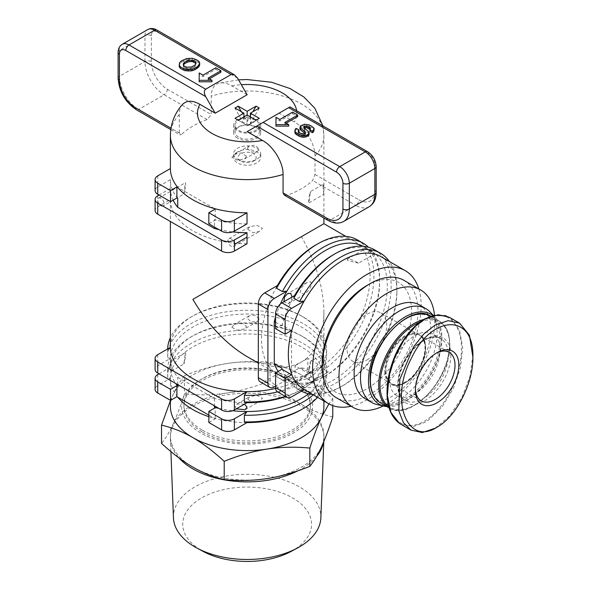 <?xml version="1.0" encoding="UTF-8"?>
<svg xmlns="http://www.w3.org/2000/svg" width="591" height="591" viewBox="0 0 591 591"><rect width="100%" height="100%" fill="white"/><g stroke="black" fill="none" stroke-linecap="round" stroke-linejoin="round"><path stroke-width="0.44" stroke-dasharray="2.96 2.22" d="M247.149 356.661C268.203 368.422 286.303 370.217 301.432 362.039C316.074 353.026 323.572 336.456 323.912 312.344C323.572 287.832 316.074 262.611 301.432 236.688L323.912 223.701M357.452 239.939A79.475 45.884 -60 0 1 370.771 299.511A79.475 45.884 -60 0 1 324.097 369.545L322.56 366.863L315.801 370.335A76.764 44.318 -60 0 1 277.415 374.133A76.764 44.318 -60 0 1 277.349 374.096A76.764 44.318 -60 0 1 277.349 285.608M275.605 388.45A76.764 44.318 0 0 0 301.432 378.632A76.764 44.318 0 0 0 323.912 347.294A76.764 44.318 0 0 0 301.432 315.956L301.432 315.956A76.764 44.318 0 0 0 192.873 315.956A76.764 44.318 0 0 0 170.385 347.294M247.149 131.608L279.078 113.176L294.399 122.019C304.926 127.597 315.239 143.672 314.996 156.031L314.996 174.463L312.676 180.499A76.764 44.318 180 0 1 287.137 195.252L284.278 195.126M247.016 223.856A76.764 44.318 180 0 1 214.407 219.623L214.407 226.996M218.914 229.596A76.764 44.318 0 0 0 232.706 231.916M247.016 243.765A76.764 44.318 180 0 1 192.873 230.785A76.764 44.318 180 0 1 170.385 199.522L157.745 206.82A9.028 5.216 0 0 0 155.101 210.507M322.974 185.899C323.543 193.028 323.853 195.303 323.912 192.732C323.853 185.493 323.543 183.217 322.974 185.899L323.211 184.237L310.312 191.683L309.041 202.846L308.487 201.642C309.219 196.079 310.689 188.618 310.364 193.183M309.041 202.846L323.89 194.276L323.912 192.732M279.078 113.176L289.982 106.882M299.969 129.052L300.391 127.397L302.112 126.408L306.899 125.743L311.982 127.863L313.577 129.111L314.227 130.5M309.802 131.239L310.423 130.774L310.076 129.562M304.21 127.996L303.848 129.06L309.115 133.884M294.843 132.251L295.389 130.471L296.202 129.857L298.957 131.446M298.477 131.808L298.256 133.019L300.575 134.807L304.247 135.302L305.517 134.519L305.022 133.418L305.03 134.888M286.177 123.172L284.899 123.911L288.733 126.119M275.96 126.119L275.96 118.747L279.794 120.963L292.567 113.59L297.672 116.538M313.577 129.111L313.577 127.641M311.982 127.863L311.982 126.393M310.423 130.774L310.423 129.303M310.46 130.086L310.46 128.616M303.73 128.358L303.73 126.88M303.848 129.06L303.848 127.582M304.734 130.086L304.734 128.609M308.509 133.041L308.509 131.564M294.887 131.483L294.887 130.005M295.389 130.471L295.389 128.993M296.202 129.857L296.202 128.38M298.145 132.332L298.145 130.862M298.256 133.019L298.256 131.542M299.009 133.906L299.009 132.428M300.575 134.807L300.575 133.337M301.735 135.213L301.735 133.743M302.747 135.413L302.747 133.935M303.693 135.428L303.693 133.95M304.247 135.302L304.247 133.832M305.517 134.519L305.517 133.041M305.384 133.699L305.384 133.145M300.029 127.892L300.029 126.415M300.391 127.397L300.391 125.927M302.112 126.408L302.112 124.93M303.109 126.046L303.109 124.568M304.638 125.713L304.638 124.236M306.899 125.743L306.899 124.273M308.074 125.972L308.074 124.494M309.677 126.533L309.677 125.056M284.899 123.911L284.899 122.433M275.96 118.747L275.96 117.277M279.794 120.963L279.794 119.485M292.567 113.59L292.567 112.113M247.149 94.737L231.827 85.894C227.143 83.161 222.866 82.26 219.002 83.176C214.023 84.668 211.43 88.982 211.238 96.126L211.238 114.558L207.168 119.589L164.135 94.745L138.589 109.49L181.622 134.334A76.764 44.318 180 0 1 207.168 119.589M182.471 104.474C180.395 106.882 179.339 110.244 179.309 114.558L179.309 132.997L179.967 134.903L181.622 134.334M179.162 66.318L179.634 64.16L181.319 62.41L185.411 60.378L188.618 59.691L194.565 60.4L198.428 62.476L199.692 64.419M209.399 78.839L208.121 79.578L211.955 81.794M199.182 81.794L199.182 74.422L203.009 76.631L215.781 69.258L220.894 72.205M199.403 63.614L199.403 62.136M198.428 62.476L198.428 60.999M179.206 65.269L179.206 63.798M179.634 64.16L179.634 62.69M180.078 63.525L180.078 62.048M181.319 62.41L181.319 60.932M183.454 61.176L183.454 59.706M185.411 60.378L185.411 58.901M186.83 59.987L186.83 58.516M188.618 59.691L188.618 58.213M189.696 59.617L189.696 58.14M192.311 59.78L192.311 58.302M194.565 60.4L194.565 58.923M195.71 60.91L195.71 59.432M195.968 63.998L195.968 62.52M195.909 65.409L194.638 66.798L194.638 65.32M194.638 66.798L192.696 67.913L192.696 66.443M192.696 67.913L191.366 68.482L191.366 67.012M191.366 68.482L190.132 68.792L190.132 67.315M190.132 68.792L187.879 68.896L187.879 67.426M187.879 68.896L186.63 68.674L186.63 67.204M186.63 68.674L185.707 68.334L185.707 66.864M185.707 68.334L183.949 67.322L183.949 65.852M183.949 67.322L183.262 66.273L183.262 64.803M183.262 66.273L183.432 65.062M208.121 79.578L208.121 78.108M199.182 74.422L199.182 72.944M203.009 76.631L203.009 75.153M215.781 69.258L215.781 67.78M315.801 244.977A76.764 44.318 -60 0 1 354.179 241.18A76.764 44.318 -60 0 1 365.947 302.688A76.764 44.318 -60 0 1 315.801 370.335L309.787 374.236L311.324 376.918L315.52 379.341L296.593 390.267L296.593 385.421L295.042 382.746L295.042 365.726L309.787 374.236M322.56 366.863L307.815 358.353L307.815 375.374L309.366 378.048L309.366 382.894L328.293 371.968L324.097 369.545M295.042 365.726L307.815 358.353M295.042 382.746L307.815 375.374M309.366 382.894L296.593 390.267M277.593 391.885A79.475 45.884 0 0 0 296.593 385.421M167.681 348.926A79.475 45.884 0 0 0 167.681 349.503A79.475 45.884 0 0 0 167.726 351.113L167.726 357.754A79.475 45.884 180 0 1 167.681 356.137A79.475 45.884 180 0 1 247.149 310.26A79.475 45.884 180 0 1 326.624 356.137A79.475 45.884 180 0 1 303.346 388.582A79.475 45.884 180 0 1 285.364 396.369M309.366 378.048A79.475 45.884 0 0 0 326.624 349.503A79.475 45.884 0 0 0 303.346 317.057A79.475 45.884 0 0 0 190.952 317.057A79.475 45.884 0 0 0 170.385 337.624M315.52 379.341L328.293 371.968M311.324 376.918A79.475 45.884 -60 0 1 277.977 377.59A79.475 45.884 -60 0 1 276.603 376.74L282.35 380.057A79.475 45.884 120 0 0 283.724 380.907A79.475 45.884 120 0 0 323.462 376.969A79.475 45.884 120 0 0 379.658 279.639A79.475 45.884 120 0 0 368.525 247.297M247.016 402.67A76.764 44.318 180 0 1 214.407 398.437L177.721 377.257A76.764 44.318 180 0 1 170.385 358.427L157.745 365.726A9.028 5.216 0 0 0 155.101 369.412M170.385 347.368L167.726 351.113M167.726 357.754L170.385 358.427A76.764 44.318 180 0 1 170.385 358.353A76.764 44.318 180 0 1 247.149 314.035A76.764 44.318 180 0 1 323.912 358.353A76.764 44.318 180 0 1 301.432 389.691A76.764 44.318 180 0 1 285.822 396.635M247.799 229.308L249.712 226.671L256.996 225.37L262.441 228.222L260.018 231.155L252.918 232.736L247.799 229.308M234.376 244.43A4.514 2.608 -120 0 0 232.411 239.88A4.514 2.608 -120 0 0 228.931 238.675A4.514 2.608 -120 0 0 227.993 240.736A4.514 2.608 -120 0 0 229.965 245.287A4.514 2.608 -120 0 0 233.445 246.491A4.514 2.608 -120 0 0 234.376 244.43M170.385 199.522L170.385 188.463A76.764 44.318 0 0 0 173.141 200.15M170.385 188.463L159.023 195.023M276.603 376.74L277.349 374.096L264.709 381.394L274.29 386.928M282.35 380.057L286.93 379.629L275.569 386.189M260.195 381.838A9.028 5.216 120 0 0 264.709 381.394M278.184 371.399A76.764 44.318 120 0 0 286.93 379.629A76.764 44.318 120 0 0 286.997 379.666A76.764 44.318 120 0 0 325.375 375.861A76.764 44.318 120 0 0 379.658 281.848A76.764 44.318 120 0 0 363.76 246.706A76.764 44.318 120 0 0 363.014 246.299M280.459 303.929A76.764 44.318 120 0 0 275.569 317.035M208.837 223.782L215.22 220.096L215.22 209.029M214.407 208.564L177.721 187.384M215.22 220.096L214.407 219.623M177.721 198.443A76.764 44.318 180 0 1 170.385 179.612L157.745 186.911A9.028 5.216 0 0 0 155.101 190.597M170.385 179.612L170.385 221.492M177.721 384.63L177.721 377.257M214.407 398.437L214.407 405.81M218.914 408.411A76.764 44.318 0 0 0 232.706 410.73M308.532 393.813A76.764 44.318 0 0 0 323.912 367.203A76.764 44.318 0 0 0 301.432 335.865A76.764 44.318 0 0 0 192.873 335.865A76.764 44.318 0 0 0 170.385 367.203A76.764 44.318 0 0 0 170.385 367.277A76.764 44.318 0 0 0 175.771 383.507M236.297 408.861L235.181 406.556L236.814 404.081L244.504 404.118M323.912 362.697C323.853 355.457 323.543 353.182 322.974 355.871C323.543 362.992 323.853 365.268 323.912 362.697L323.89 364.241L309.041 372.81L308.487 371.606C309.654 363.65 310.282 360.835 310.364 363.147L309.041 372.81M310.364 363.147L310.312 361.648L323.211 354.201L322.974 355.871M259.117 319L255.179 315.188L249.129 315.867L247.282 318.46L251.419 321.999L257.484 321.467L259.117 319M170.385 362.852L170.415 361.308L185.256 352.738L183.986 363.901L171.087 371.347L171.324 369.685C170.755 372.367 170.444 370.092 170.385 362.852C170.444 360.281 170.755 362.556 171.324 369.685M183.934 362.401C183.609 366.974 185.079 359.505 185.81 353.95L185.256 352.738M231.857 327.362L237.301 330.214L244.585 328.914L246.506 326.284L241.394 322.849L234.287 324.437L231.857 327.362M247.799 399.272L249.712 396.635L256.937 395.335L262.441 398.194L260.018 401.119L252.918 402.7L247.799 399.272M159.023 373.837L170.385 367.277L167.726 371.022L167.726 377.664L170.385 378.336L157.745 385.635A9.028 5.216 0 0 0 155.101 389.321M313.289 394.847A79.475 45.884 0 0 0 326.624 369.412A79.475 45.884 0 0 0 303.346 336.966A79.475 45.884 0 0 0 190.952 336.966A79.475 45.884 0 0 0 167.681 369.412A79.475 45.884 0 0 0 167.726 371.022M208.837 422.506L215.22 418.82L214.407 418.347A76.764 44.318 180 0 1 208.837 416.662M247.016 422.58A76.764 44.318 180 0 1 214.407 418.347L208.837 415.126M323.912 406.283A76.764 44.318 0 0 0 301.432 374.945A76.764 44.318 0 0 0 227.284 363.472C240.714 361.382 254.987 361.042 270.094 362.446L270.094 380.744C254.928 386.846 240.655 390.917 227.284 392.971A76.764 44.318 180 0 1 301.432 404.436A76.764 44.318 180 0 1 323.912 435.774A76.764 44.318 180 0 1 321.297 447.247A76.764 44.318 180 0 1 301.432 467.112A76.764 44.318 180 0 1 267.021 478.584A76.764 44.318 180 0 1 192.873 467.112A76.764 44.318 180 0 1 170.385 435.774A76.764 44.318 180 0 1 173 424.308C169.418 432.051 165.598 438.419 161.535 443.42M177.721 397.167A76.764 44.318 180 0 1 170.385 378.336A76.764 44.318 180 0 1 170.385 378.262A76.764 44.318 180 0 1 217.776 337.313A76.764 44.318 180 0 1 301.432 346.924A76.764 44.318 180 0 1 323.912 378.262A76.764 44.318 180 0 1 301.432 409.6M323.454 442.378A76.764 44.318 0 0 0 323.898 438.537A76.764 44.318 0 0 0 323.912 437.554A76.764 44.318 0 0 0 301.432 406.216A76.764 44.318 0 0 0 192.873 406.216A76.764 44.318 0 0 0 170.385 437.554A76.764 44.318 0 0 0 170.407 438.537A76.764 44.318 0 0 0 178.97 457.922M297.99 470.761A76.764 44.318 0 0 0 301.432 468.892A76.764 44.318 0 0 0 316.473 456.592M173 424.308A76.764 44.318 180 0 1 192.873 404.436A76.764 44.318 180 0 1 227.284 392.971C213.905 395.054 199.64 395.401 184.473 393.99C180.41 406.497 176.583 416.603 173 424.308M173.444 517.834A73.727 42.567 180 0 1 218.182 477.75A73.727 42.567 180 0 1 299.282 486.792A73.727 42.567 180 0 1 320.861 517.834M291.208 551.388A64.412 37.189 0 0 0 292.7 497.962A64.412 37.189 0 0 0 201.605 497.962A64.412 37.189 0 0 0 201.605 550.561A64.412 37.189 0 0 0 203.097 551.388M332.77 416.936C321.667 414.276 311.221 410.11 301.432 404.436C291.636 398.807 281.19 390.91 270.094 380.744M170.385 400.757L173 394.81C176.606 387.046 180.425 380.67 184.473 375.691L184.473 393.99M184.473 375.691C199.581 369.611 213.846 365.541 227.284 363.472A76.764 44.318 0 0 0 173 394.81A76.764 44.318 0 0 0 170.385 406.283M270.094 362.446C281.153 365.09 291.599 369.257 301.432 374.945C311.265 380.611 321.711 388.509 332.77 398.637L328.936 403.875M332.77 398.637L332.77 405.596M167.726 377.664A79.475 45.884 180 0 1 167.681 376.046A79.475 45.884 180 0 1 247.149 330.17A79.475 45.884 180 0 1 326.624 376.046A79.475 45.884 180 0 1 317.566 397.315M215.22 418.82L215.22 407.753M247.282 148.496L251.419 152.035L257.484 151.503L259.117 149.035L255.179 145.223L249.129 145.903L247.282 148.496M246.506 156.312L241.387 152.884L234.287 154.473L231.857 157.398L237.301 160.25L244.585 158.949L246.506 156.312M291.533 373.815L291.533 331.455M291.533 330.517L281.951 324.984L275.569 328.67M275.569 322.243L281.951 325.929L281.951 324.984M304.239 389.617A76.764 44.318 120 0 0 342.617 385.82A76.764 44.318 120 0 0 396.901 291.806A76.764 44.318 120 0 0 381.003 256.664M418.812 288.925A76.764 44.318 -60 0 1 421.161 305.813A76.764 44.318 -60 0 1 351.084 406.239M366.885 285.534A63.215 36.502 -60 0 1 411.587 311.346A63.215 36.502 -60 0 1 366.885 388.767A63.215 36.502 -60 0 1 322.184 362.963M403.941 280.333A67.729 39.102 -60 0 1 417.97 311.346A67.729 39.102 -60 0 1 388.405 379.503A67.729 39.102 -60 0 1 336.213 397.654M434.496 315.121A67.729 39.102 -60 0 1 434.791 321.053A67.729 39.102 -60 0 1 383.241 405.958M365.334 398.822A54.187 31.286 120 0 0 407.088 384.305A54.187 31.286 120 0 0 430.743 329.778A54.187 31.286 120 0 0 419.521 304.971M376.94 404.54A54.187 31.286 120 0 0 416.559 384.549A54.187 31.286 120 0 0 437.126 333.464A54.187 31.286 120 0 0 430.27 312.166M386.928 406.601A51.927 29.978 120 0 0 441.92 338.074A51.927 29.978 120 0 0 435.345 317.663A51.927 29.978 120 0 0 432.944 315.483M440 339.182A49.216 28.42 120 0 0 405.197 319.088A49.216 28.42 120 0 0 370.394 379.363A49.216 28.42 120 0 0 405.197 399.457A49.216 28.42 120 0 0 440 339.182M389.558 379.363A35.674 20.596 120 0 0 396.945 395.697A35.674 20.596 120 0 0 424.434 386.137A35.674 20.596 120 0 0 440 350.241A35.674 20.596 120 0 0 432.612 333.908A35.674 20.596 120 0 0 405.123 343.467A35.674 20.596 120 0 0 389.558 379.363M424.36 319.45C400.861 333.154 385.576 370.823 387.386 394.781C387.666 419.085 405.138 435.168 427.921 418.916C449.19 403.697 462.317 370.21 461.379 347.545C461.541 323.779 446.249 306.803 424.36 319.45M446.013 315.734L451.073 318.394L459.591 330.288L462.657 347.523L460.492 367.521L453.533 387.925L442.46 406.357L428.63 419.979L424.995 422.321L413.39 426.51L400.713 424.183M435.212 428.216L449.633 415.961L461.852 397.713L470.022 376.253L472.889 354.844M415.436 389.1A27.999 16.164 -60 0 1 415.414 388.028A27.999 16.164 -60 0 1 435.212 353.743A27.999 16.164 -60 0 1 436.151 353.226M415.414 390.245L415.414 388.028M384.763 371.067A28.9 16.688 120 0 0 405.197 382.865A28.9 16.688 120 0 0 425.631 347.471A28.9 16.688 120 0 0 405.197 335.673A28.9 16.688 120 0 0 384.763 371.067M405.197 382.133A27.999 16.164 -60 0 1 391.205 383.515A27.999 16.164 -60 0 1 386.913 361.086A27.999 16.164 -60 0 1 405.197 336.412A27.999 16.164 -60 0 1 419.196 335.031A27.999 16.164 -60 0 1 423.488 357.459A27.999 16.164 -60 0 1 405.197 382.133M366.885 360.008A27.999 16.164 120 0 0 385.177 335.341A27.999 16.164 120 0 0 380.885 312.905A27.999 16.164 120 0 0 366.885 314.294A27.999 16.164 120 0 0 348.594 338.961A27.999 16.164 120 0 0 352.886 361.397A27.999 16.164 120 0 0 366.885 360.008M277.438 391.796A9.028 5.216 120 0 0 281.951 391.345L291.533 396.879M374.694 249.89A79.475 45.884 -60 0 1 374.694 341.657A79.475 45.884 -60 0 1 295.219 387.541A79.475 45.884 -60 0 1 293.845 386.691L299.593 390.008A79.475 45.884 120 0 0 300.967 390.858A79.475 45.884 120 0 0 301.469 391.139M333.036 254.935A76.764 44.318 -60 0 1 371.421 251.131A76.764 44.318 -60 0 1 371.421 339.773A76.764 44.318 -60 0 1 294.658 384.091A76.764 44.318 -60 0 1 294.591 384.054L293.845 386.691M281.951 325.929A76.764 44.318 -60 0 1 294.591 295.566M281.951 391.345L294.591 384.054A76.764 44.318 -60 0 1 281.951 368.282M312.609 394.456A79.475 45.884 120 0 0 340.704 386.92A79.475 45.884 120 0 0 396.901 289.59A79.475 45.884 120 0 0 389.373 261.495M299.593 390.008L304.173 389.58M291.016 381.69C295.264 384.571 287.603 380.153 284.633 378.004C283.207 376.814 283.436 376.681 285.313 377.612L292.109 382.591L311.198 371.569L308.044 369.301L302.045 367.949C299.711 367.299 299.401 367.476 301.129 368.481L308.428 371.636L311.198 371.569M284.633 378.004L283.754 376.984L299.969 367.624L301.129 368.481M373.106 253.184C374.982 254.115 375.204 253.982 373.785 252.793C370.808 250.65 363.155 246.225 367.403 249.107L373.106 253.184M358.449 263.18L347.648 260.513L347.22 259.227L349.983 259.161L354.984 261.082L358.449 263.18L374.664 253.812L373.785 252.793M347.22 259.235L366.309 248.213L367.403 249.107M292.08 297.014L291.016 300.583L288.268 303.693L283.872 301.757M308.428 290.528L304.483 294.333L299.992 292.833L302.045 286.842L306.685 282.631L310.77 281.804C311.878 284.345 311.102 287.248 308.428 290.528M235.004 118.326L243.928 123.482L243.256 123.091L235.004 108.168A14.901 8.606 -60 0 1 235.107 108.087M243.928 116.9L243.928 123.482M244.157 116.767L247.149 121.62L250 116.678M250.377 116.035L252.852 111.743M247.149 121.62L247.149 115.038L247.149 125.344L238.225 120.187M241.276 111.647L243.928 116.353M259.301 108.02L250.377 123.482L251.042 123.866L259.301 118.473A14.901 8.606 120 0 0 257.683 119.256A14.901 8.606 120 0 0 256.073 120.335L256.073 120.187M250.377 116.9L250.377 123.482M256.073 120.335L247.821 125.728L247.149 125.344L246.484 121.229M251.042 123.866L247.149 125.344L243.256 123.091M247.821 125.728L247.149 125.344L257.683 119.256M183.934 192.437C183.609 197.01 185.079 189.541 185.81 183.986L185.256 182.774L183.986 193.937L163.197 205.941A4.514 2.608 -120 0 0 164.135 203.873A4.514 2.608 -120 0 0 162.163 199.33A4.514 2.608 -120 0 0 158.684 198.118A4.514 2.608 -120 0 0 157.745 200.186A4.514 2.608 -120 0 0 159.718 204.73A4.514 2.608 -120 0 0 163.197 205.941M237.575 119.81A13.549 7.823 0 0 0 233.6 125.344A13.549 7.823 0 0 0 241.963 132.569A13.549 7.823 0 0 0 256.73 130.87A13.549 7.823 0 0 0 260.697 125.344A13.549 7.823 0 0 0 252.335 118.119A13.549 7.823 0 0 0 237.575 119.81M237.575 138.242A13.549 7.823 180 0 1 233.6 132.716A13.549 7.823 180 0 1 237.575 127.183A13.549 7.823 180 0 1 256.73 127.183A13.549 7.823 180 0 1 260.697 132.716A13.549 7.823 180 0 1 256.73 138.242A13.549 7.823 180 0 1 237.575 138.242M238.55 137.112A12.16 7.026 180 0 1 234.989 132.148A12.16 7.026 180 0 1 242.495 125.661A12.16 7.026 180 0 1 255.748 127.183A12.16 7.026 180 0 1 259.316 132.148A12.16 7.026 180 0 1 251.803 138.634A12.16 7.026 180 0 1 238.55 137.112M255.748 120.379A12.16 7.026 0 0 0 242.495 118.857A12.16 7.026 0 0 0 234.989 125.344A12.16 7.026 0 0 0 238.55 130.308A12.16 7.026 0 0 0 251.803 131.83A12.16 7.026 0 0 0 259.316 125.344A12.16 7.026 0 0 0 255.748 120.379M237.575 159.26A13.549 7.823 0 0 0 256.73 159.26L256.73 159.26A13.549 7.823 0 0 0 260.697 153.734A13.549 7.823 0 0 0 256.73 148.201A13.549 7.823 0 0 0 237.575 148.201A13.549 7.823 0 0 0 233.6 153.734A13.549 7.823 0 0 0 237.575 159.26L240.766 161.107A9.028 5.216 180 0 1 240.766 153.734A9.028 5.216 180 0 1 253.539 153.734A9.028 5.216 180 0 1 253.539 161.107A9.028 5.216 180 0 1 240.766 161.107L237.575 159.26M237.575 151.887A13.549 7.823 0 0 0 233.6 157.42A13.549 7.823 0 0 0 241.963 164.645A13.549 7.823 0 0 0 256.73 162.946A13.549 7.823 0 0 0 260.697 157.42A13.549 7.823 0 0 0 252.335 150.188A13.549 7.823 0 0 0 237.575 151.887M202.447 430.248A63.215 36.494 0 0 0 271.343 438.16A63.215 36.494 0 0 0 310.364 404.436A63.215 36.494 0 0 0 291.851 378.632L291.851 378.632A63.215 36.494 0 0 0 202.447 378.632A63.215 36.494 0 0 0 183.934 404.436A63.215 36.494 0 0 0 202.447 430.248M293.446 379.555L293.446 379.555A65.475 37.802 180 0 1 293.446 433.011A65.475 37.802 180 0 1 200.851 433.011A65.475 37.802 180 0 1 200.851 379.555A65.475 37.802 180 0 1 293.446 379.555L291.851 378.632L293.446 379.555M202.447 432.087A63.215 36.494 0 0 0 271.343 440A63.215 36.494 0 0 0 310.364 406.283A63.215 36.494 0 0 0 291.851 380.471A63.215 36.494 0 0 0 222.955 372.559A63.215 36.494 0 0 0 183.934 406.283A63.215 36.494 0 0 0 202.447 432.087M314.996 156.031A76.764 44.318 0 0 0 323.912 135.295A76.764 44.318 0 0 0 301.432 103.957A76.764 44.318 0 0 0 211.238 96.126M287.137 195.252L330.17 220.096L355.708 205.343L312.676 180.499M327.909 220.317A4.514 2.608 120 0 0 330.17 220.096A27.09 15.639 -120 0 0 343.711 221.433M369.257 206.687A27.09 15.639 60 0 1 355.708 205.343A4.514 2.608 120 0 0 358.9 199.817A22.576 13.032 -120 0 0 374.864 190.597L374.864 164.793A9.028 5.216 -120 0 0 368.481 153.726L288.659 107.643M314.996 174.463L358.9 199.817M376.186 192.444A4.514 2.608 0 0 0 374.864 190.597M376.186 166.632A4.514 2.608 0 0 0 374.864 164.793M367.543 151.665A4.514 2.608 -60 0 1 368.481 153.726M231.827 85.894A49.674 28.678 180 0 1 241.35 84.698M296.638 110.724A49.674 28.678 180 0 1 294.399 122.019M237.575 78.152L157.745 32.062A9.028 5.216 -120 0 0 151.362 35.748L151.362 61.56A22.576 13.032 -120 0 0 167.327 89.211L211.238 114.558M167.327 89.211A4.514 2.608 -60 0 1 164.135 94.745A27.09 15.639 60 0 1 144.98 61.56L144.98 35.748A13.549 7.823 60 0 1 147.78 29.55M151.362 61.56A4.514 2.608 0 0 0 144.98 61.56L119.434 76.305A4.514 2.608 0 0 0 118.111 78.152M151.362 35.748A4.514 2.608 0 0 0 144.98 35.748L119.434 50.501L119.434 76.305A27.09 15.639 -120 0 0 138.589 109.49A4.514 2.608 -60 0 1 136.336 109.712M157.745 32.062A4.514 2.608 120 0 0 156.814 30.001M179.309 132.997L170.969 128.181M122.241 44.295A13.549 7.823 -120 0 0 119.434 50.501A4.514 2.608 180 0 0 118.111 52.34M179.309 114.558A76.764 44.318 0 0 0 170.385 135.295M157.745 354.666L157.745 365.726M157.745 195.761L157.745 206.82M157.745 175.852L157.745 186.911M157.745 374.576L157.745 385.635M423.799 319.48A50.124 28.937 120 0 1 439.202 321.024C446.131 325.235 449.677 333.006 449.847 344.339C451.472 378.646 409.4 422.484 389.077 407.842A50.124 28.937 120 0 0 427.699 394.411A50.124 28.937 120 0 0 449.581 343.969A50.124 28.937 120 0 0 439.202 321.024L430.765 316.155A50.124 28.937 -60 0 1 430.898 316.237A50.124 28.937 -60 0 1 441.278 339.182A50.124 28.937 -60 0 1 419.403 389.617A50.124 28.937 -60 0 1 380.774 403.047M419.987 322.058A49.216 28.42 -60 0 1 449.581 344.708A49.216 28.42 -60 0 1 427.153 395.224A49.216 28.42 -60 0 1 388.775 406.527M397.854 384.157A35.674 20.596 120 0 0 405.241 400.491A35.674 20.596 120 0 0 432.73 390.932A35.674 20.596 120 0 0 448.303 355.036A35.674 20.596 120 0 0 440.916 338.702A35.674 20.596 120 0 0 413.427 348.262A35.674 20.596 120 0 0 397.854 384.157M450.859 355.036A37.477 21.638 -60 0 1 424.36 400.934A37.477 21.638 -60 0 1 397.854 385.635A37.477 21.638 -60 0 1 424.36 339.729A37.477 21.638 -60 0 1 450.859 355.036M386.041 371.067A27.999 16.164 120 0 0 391.84 383.884A27.999 16.164 120 0 0 413.412 376.386A27.999 16.164 120 0 0 425.631 348.21A27.999 16.164 120 0 0 419.839 335.392A27.999 16.164 120 0 0 398.26 342.898A27.999 16.164 120 0 0 386.041 371.067M277.415 374.133L258.326 363.11M322.885 125.883L323.912 135.295L323.912 218.013M323.912 312.344L323.912 347.294M238.557 79.851L219.002 83.176M170.762 129.592L179.967 134.903M167.681 349.503L167.681 356.137M326.624 349.503L326.624 356.137M283.724 380.907L277.977 377.59M228.931 238.675L249.712 226.671M233.445 246.491L260.018 231.155M192.873 315.956L190.952 317.057M301.432 315.956L303.346 317.057M301.432 389.691L303.346 388.582M379.658 281.848L379.658 279.639M325.375 375.861L323.462 376.969M170.385 358.353L170.385 367.203M323.912 358.353L323.912 367.203M257.484 321.467L244.585 328.914M236.814 404.081L249.712 396.635M192.873 335.865L190.952 336.966M301.432 335.865L303.346 336.966M323.912 378.262L323.912 400.979M170.385 435.774L170.385 437.554M323.779 441.625L323.898 438.537M170.902 451.583L170.407 438.537M323.912 435.774L323.912 437.554M167.681 369.412L167.681 376.046M326.624 369.412L326.624 376.046M245.169 409.689L260.018 401.119M249.129 315.867L234.287 324.437M234.287 154.473L249.129 145.903M244.585 158.949L257.484 151.503M396.945 395.697L405.241 400.491C400.92 398.068 398.63 392.867 398.386 384.896C398.777 372.685 403.638 360.99 412.976 349.813C418.354 343.844 423.799 339.958 429.317 338.141C435.981 336.922 439.844 337.106 440.916 338.702L432.612 333.908M421.213 400.846L391.84 383.884C396.413 387.083 403.099 384.926 411.897 377.427C420.415 368.474 424.907 358.611 425.372 347.84C425.173 341.487 423.326 337.343 419.839 335.392L449.212 352.354M435.212 353.743L437.126 352.635M435.345 317.663L433.262 315.402M380.885 312.905L419.196 335.031M352.886 361.397L391.205 383.515M300.967 390.858L295.219 387.541M396.901 291.806L396.901 289.59M342.617 385.82L340.704 386.92M371.421 251.131L363.76 246.706M294.658 384.091L286.997 379.666M304.483 294.333L288.268 303.693M306.685 282.631L287.595 293.653M170.385 378.262L170.385 400.306M354.179 241.18L345.809 236.348M158.684 198.118L185.256 182.774M233.6 132.716L233.6 125.344M234.989 125.344L234.989 132.148M259.316 125.344L259.316 132.148M260.697 132.716L260.697 125.344M233.6 157.42L233.6 153.734M253.539 161.107L256.73 159.26M260.697 157.42L260.697 153.734M310.364 404.436L310.364 406.283M183.934 404.436L183.934 406.283M202.447 378.632L200.851 379.555"/><path stroke-width="0.89" d="M323.912 218.013L323.912 223.701L192.873 299.364C208.002 325.013 226.094 344.11 247.149 356.661L258.326 363.11M368.525 247.297A79.475 45.884 120 0 0 363.199 243.256A79.475 45.884 120 0 0 282.35 291.57L276.603 288.253L277.349 285.608A76.764 44.318 -60 0 1 315.793 244.977A76.764 44.318 -60 0 1 315.801 244.977M170.385 221.492L170.385 347.294A76.764 44.318 0 0 0 170.385 347.368A76.764 44.318 0 0 0 192.873 378.632A76.764 44.318 0 0 0 247.016 391.611A76.764 44.318 0 0 0 275.605 388.45M336.552 172.166A9.028 5.216 60 0 1 342.935 183.225L342.935 209.029A22.576 13.032 60 0 1 326.971 218.249A4.514 2.608 120 0 0 327.909 220.317L284.278 195.126L283.067 192.902L283.067 174.463C283.311 162.104 272.998 146.029 262.47 140.451L247.149 131.608L256.73 126.075L336.552 172.166A4.514 2.608 -60 0 1 339.744 166.632L263.113 122.389L256.73 126.075M176.908 186.911L176.908 197.97L170.518 201.657L170.518 190.597L176.908 186.911L177.721 187.384A76.764 44.318 0 0 0 192.873 199.817A76.764 44.318 0 0 0 214.407 208.564A76.764 44.318 0 0 0 247.016 212.797L247.016 223.856L234.376 231.155L234.376 220.096A9.028 5.216 180 0 1 221.61 220.096L221.61 231.155A9.028 5.216 0 0 0 234.376 231.155M214.407 226.996L214.407 228.473A76.764 44.318 0 0 0 218.914 229.596M232.706 231.916A76.764 44.318 0 0 0 247.016 232.706L247.016 243.765L234.376 251.064L234.376 244.43L247.016 237.131L234.376 244.43L234.376 240.005A9.028 5.216 180 0 1 221.61 240.005L221.61 251.064A9.028 5.216 0 0 0 234.376 251.064M288.659 107.643L365.29 151.887A4.514 2.608 -60 0 1 367.543 151.665L289.982 106.882L263.113 122.389M314.227 129.023L313.57 131.815L312.373 132.724L309.802 131.239L310.46 128.616L309.906 127.841L306.419 126.046L304.52 126.282L303.73 126.88L303.848 127.582L308.509 131.564L309.115 132.406L308.746 133.928L307.032 135.036L304.099 135.79L299.068 134.755L294.99 131.66L295.389 128.993L296.202 128.38L298.957 129.968L298.145 130.862L298.256 131.542L300.575 133.337L304.247 133.832L305.03 133.411L300.62 129.961L299.969 129.052L299.969 127.582L300.391 125.927L304.638 124.236L309.677 125.056L313.577 127.641L314.227 129.023L312.373 131.246L309.802 129.769M310.076 129.562L306.419 127.523L304.21 127.996M309.115 132.406L309.071 134.755L308.059 135.923L305.636 137.016L302.658 137.245L299.068 136.226L295.559 133.921L294.99 133.13L294.843 130.774M298.957 129.968L298.957 131.446L298.477 131.808M297.672 115.06L284.899 122.433L288.733 124.649L275.96 124.649L275.96 117.277L279.794 119.485L292.567 112.113L297.672 115.06L297.672 116.538L286.177 123.172M288.733 124.649L288.733 126.119L275.96 126.119L275.96 124.649M313.57 131.815L313.57 130.345M312.373 132.724L312.373 131.246M309.906 129.318L309.906 127.841M309.248 128.801L309.248 127.331M307.977 128.07L307.977 126.592M306.419 127.523L306.419 126.046M305.104 127.553L305.104 126.075M304.52 127.759L304.52 126.282M309.071 134.755L309.071 133.278M308.746 135.398L308.746 133.928M308.059 135.923L308.059 134.445M307.032 136.514L307.032 135.036M305.636 137.016L305.636 135.546M304.099 137.267L304.099 135.79M302.658 137.245L302.658 135.767M301.122 136.949L301.122 135.479M299.068 136.226L299.068 134.755M296.911 134.984L296.911 133.507M295.559 133.921L295.559 132.45M294.99 133.13L294.99 131.66M298.366 131.667L298.366 130.419M305.03 133.411L305.384 132.221L299.969 127.582M305.384 133.145L305.384 132.221M300.62 129.961L300.62 128.491M237.575 78.152L247.149 94.737L215.22 113.176L205.646 96.584C203.902 93.119 203.902 90.659 205.646 89.211L231.184 74.466L234.376 74.776L237.575 78.152M283.067 174.463A76.764 44.318 0 0 1 192.873 166.632A76.764 44.318 0 0 1 170.385 135.295C170.644 123.571 174.67 113.302 182.471 104.474C186.786 100.219 192.6 100.174 199.898 104.334L215.22 113.176M199.692 62.942L199.655 65.143L198.702 67.005L194.845 69.768L191.196 70.942L185.042 70.676L180.447 68.46L179.162 66.318L179.634 62.69L181.319 60.932L186.83 58.516L192.311 58.302L195.71 59.432L198.428 60.999L199.403 62.136L199.655 63.665L197.387 66.717L192.799 69.132L188.728 69.635L185.042 69.206L180.447 66.99L179.162 64.847M220.894 70.735L208.121 78.108L211.955 80.317L199.182 80.317L199.182 72.944L203.009 75.153L215.781 67.78L220.894 70.735L220.894 72.205L209.399 78.839M211.955 80.317L211.955 81.794L199.182 81.794L199.182 80.317M199.655 65.143L199.655 63.665M199.233 66.244L199.233 64.766M198.702 67.005L198.702 65.535M197.387 68.187L197.387 66.717M196.411 68.866L196.411 67.389M194.845 69.768L194.845 68.29M192.799 70.602L192.799 69.132M191.196 70.942L191.196 69.472M188.728 71.112L188.728 69.635M186.978 71.001L186.978 69.531M185.042 70.676L185.042 69.206M183.284 70.1L183.284 68.622M180.447 68.46L180.447 66.99M179.553 67.418L179.553 65.941M195.215 61.582L195.968 62.52L195.909 63.931L194.638 65.32L191.366 67.012L186.63 67.204L183.949 65.852L183.262 64.803L183.446 63.466L184.577 62.232L189.083 60.208L193.53 60.607L195.215 61.582L195.215 63.06L195.909 63.924M183.432 65.062L183.446 63.466M183.446 64.936L184.577 63.71L184.577 62.232M184.577 63.71L187.015 62.299L187.015 60.829M187.015 62.299L189.083 61.686L189.083 60.208M189.083 61.686L191.403 61.575L191.403 60.105M191.403 61.575L192.836 61.833L192.836 60.356M192.836 61.833L193.53 62.085L193.53 60.607M193.53 62.085L195.215 63.06M243.928 113.176L235.004 108.02L238.225 106.158L247.149 111.315L256.073 106.158L259.301 108.02L250.377 113.176L259.301 118.326L256.073 120.187L247.149 115.038L238.225 120.187L235.004 118.326L243.928 113.176L243.928 116.9M276.603 288.253A79.475 45.884 -60 0 1 317.714 243.876A79.475 45.884 -60 0 1 357.452 239.939L363.199 243.256M285.364 396.369A79.475 45.884 180 0 1 244.356 401.991L244.356 395.357A79.475 45.884 0 0 0 277.593 391.885M170.385 337.624A79.475 45.884 0 0 0 167.681 348.926M244.356 395.357L247.016 391.611L234.376 398.91A9.028 5.216 180 0 1 221.61 398.91L221.61 409.969A9.028 5.216 0 0 0 234.376 409.969L234.376 398.91M285.822 396.635A76.764 44.318 180 0 1 247.016 402.67L234.376 409.969M247.016 402.67L244.356 401.991M221.61 409.969L157.745 373.098L157.745 362.039A9.028 5.216 180 0 1 155.101 358.353A9.028 5.216 180 0 1 157.745 354.666L170.385 347.368M155.101 358.353L155.101 369.412A9.028 5.216 0 0 0 157.745 373.098M157.745 362.039L221.61 398.91M221.61 251.064L157.745 214.193L157.745 203.134L221.61 240.005M157.745 203.134A9.028 5.216 180 0 1 155.101 199.448L155.101 210.507A9.028 5.216 0 0 0 157.745 214.193M247.016 232.706L234.376 240.005M173.141 200.15A76.764 44.318 0 0 0 177.721 207.293L214.407 228.473M159.023 195.023L157.745 195.761A9.028 5.216 180 0 0 155.101 199.448M247.016 212.797L234.376 220.096M214.407 208.564L215.22 209.029L208.837 212.723L221.61 220.096M275.569 386.189L274.29 386.928A9.028 5.216 -60 0 1 269.777 387.371A9.028 5.216 -60 0 1 267.908 383.234L258.326 377.708A9.028 5.216 120 0 0 260.195 381.838L269.777 387.371M258.326 377.708L258.326 303.966L267.908 309.499A9.028 5.216 -60 0 1 274.29 298.44L264.709 292.907A9.028 5.216 120 0 0 258.326 303.966M277.349 285.608L264.709 292.907M363.014 246.299A76.764 44.318 120 0 0 286.93 291.141L274.29 298.44M280.459 303.929A76.764 44.318 120 0 1 286.93 291.141L282.35 291.57M275.569 317.035A76.764 44.318 120 0 0 274.29 321.504L274.29 363.864A76.764 44.318 120 0 0 278.184 371.399M267.908 309.499L267.908 383.234M208.837 212.723L208.837 223.782L221.61 231.155M177.721 207.293L177.721 198.443L176.908 197.97M155.101 179.538L155.101 190.597A9.028 5.216 0 0 0 157.745 194.284L157.745 183.225A9.028 5.216 180 0 1 155.101 179.538A9.028 5.216 180 0 1 157.745 175.852L170.385 168.553A76.764 44.318 0 0 0 177.721 187.384M170.518 201.657L157.745 194.284M157.745 183.225L170.518 190.597M175.771 383.507A76.764 44.318 0 0 0 177.721 386.108L177.721 384.63M214.407 405.81L214.407 407.288A76.764 44.318 0 0 0 218.914 408.411M232.706 410.73A76.764 44.318 0 0 0 247.016 411.521A76.764 44.318 0 0 0 308.532 393.813M244.504 404.118L247.016 407.096L245.169 409.689L236.297 408.861M317.566 397.315A79.475 45.884 180 0 1 303.346 408.492L301.432 409.6A76.764 44.318 180 0 1 247.016 422.58L244.356 421.9L244.356 415.266L247.016 411.521L234.376 418.812A9.028 5.216 180 0 1 221.61 418.812L221.61 429.879A9.028 5.216 0 0 0 234.376 429.879L234.376 418.812M244.356 415.266A79.475 45.884 0 0 0 313.289 394.847M247.016 422.58L234.376 429.879M221.61 429.879L208.837 422.506L208.837 411.439L221.61 418.812M328.936 403.875L321.297 417.748C317.699 425.498 313.873 435.597 309.824 448.067C294.717 446.656 280.452 447.003 267.021 449.086C253.583 451.155 239.318 455.233 224.211 461.312C213.152 451.184 202.706 443.287 192.873 437.621A76.764 44.318 0 0 0 267.021 449.086A76.764 44.318 0 0 0 321.297 417.748A76.764 44.318 0 0 0 323.912 406.283L323.912 400.979M208.837 416.662A76.764 44.318 180 0 1 192.873 409.6A76.764 44.318 180 0 1 177.721 397.167L176.908 396.694L170.518 400.38L157.745 393.008L157.745 381.949A9.028 5.216 180 0 1 155.101 378.262A9.028 5.216 180 0 1 157.745 374.576L159.023 373.837M170.385 400.306L170.385 406.283A76.764 44.318 0 0 0 192.873 437.621C183.04 431.932 172.594 427.766 161.535 425.121L161.535 443.42C172.631 453.585 183.077 461.482 192.873 467.112C202.661 472.785 213.107 476.952 224.211 479.611C239.377 481.015 253.642 480.675 267.021 478.584C280.393 476.538 294.665 472.46 309.824 466.365C313.887 461.364 317.714 454.989 321.297 447.247C324.88 439.549 328.707 429.443 332.77 416.936L332.77 405.596M224.211 461.312L224.211 479.611M178.97 457.922A76.764 44.318 0 0 0 192.873 468.892A76.764 44.318 0 0 0 297.99 470.761M323.779 441.625L320.861 517.834A73.727 42.567 180 0 1 297.576 547.946A73.727 42.567 180 0 1 196.729 547.946A73.727 42.567 180 0 1 195.015 546.993A73.727 42.567 180 0 1 173.444 517.834L170.902 451.583M316.473 456.592A76.764 44.318 0 0 0 323.454 442.378M196.729 547.946L203.097 551.388A64.412 37.189 0 0 0 291.208 551.388L297.576 547.946M161.535 425.121L170.385 400.757M309.824 448.067L309.824 466.365M157.745 381.949L170.518 389.321L176.908 385.635L177.721 386.108M155.101 378.262L155.101 389.321A9.028 5.216 0 0 0 157.745 393.008M170.518 400.38L170.518 389.321M214.407 407.288L215.22 407.753L208.837 411.439M303.346 408.492A79.475 45.884 180 0 1 244.356 421.9M177.721 397.167L208.837 415.126M176.908 385.635L176.908 396.694M285.143 378.447L275.569 372.914L281.951 369.227L291.533 374.76L285.143 378.447L285.143 393.192L275.569 387.659A9.028 5.216 120 0 0 277.438 391.796L287.019 397.329A9.028 5.216 -60 0 1 285.143 393.192M351.084 406.239A76.764 44.318 -60 0 1 328.5 403.631A76.764 44.318 -60 0 1 312.602 368.489A76.764 44.318 -60 0 1 346.112 291.237A76.764 44.318 -60 0 1 405.263 270.671L381.003 256.664A76.764 44.318 120 0 0 304.173 301.1L299.593 301.528L293.845 298.211L294.591 295.566L281.951 302.865A9.028 5.216 120 0 0 275.569 313.924L285.143 319.458L285.143 334.203L291.533 330.517L291.533 331.455A76.764 44.318 120 0 0 288.342 354.482A76.764 44.318 120 0 0 291.533 373.815L291.533 374.76M274.29 321.504L275.569 322.243M281.951 369.227L281.951 368.282L274.29 363.864M291.533 373.815A76.764 44.318 120 0 0 304.173 389.58L291.533 396.879A9.028 5.216 -60 0 1 287.019 397.329M304.173 389.58A76.764 44.318 120 0 0 304.239 389.617L328.5 403.631M405.263 270.671A76.764 44.318 -60 0 1 418.812 288.925M383.241 405.958A67.729 39.102 -60 0 1 353.034 407.362L336.213 397.654A67.729 39.102 -60 0 1 322.184 366.649L322.184 362.963A63.215 36.502 -60 0 1 366.885 285.534L370.077 283.695A67.729 39.102 -60 0 1 403.941 280.333L420.762 290.048A67.729 39.102 -60 0 1 434.496 315.121M353.034 407.362A67.729 39.102 -60 0 1 339.005 376.356A67.729 39.102 -60 0 1 368.57 308.192A67.729 39.102 -60 0 1 420.762 290.048M433.262 315.402L430.27 312.166A54.187 31.286 120 0 0 425.904 308.657L419.521 304.971A54.187 31.286 120 0 0 377.767 319.487A54.187 31.286 120 0 0 354.112 374.022A54.187 31.286 120 0 0 365.334 398.822L371.724 402.508A54.187 31.286 120 0 0 376.94 404.54L384.231 406.187A51.927 29.978 120 0 0 386.928 406.601M425.904 308.657A54.187 31.286 120 0 0 384.15 323.174A54.187 31.286 120 0 0 360.495 377.708A54.187 31.286 120 0 0 371.724 402.508M432.944 315.483A51.927 29.978 120 0 0 392.365 326.956A51.927 29.978 120 0 0 368.481 380.471A51.927 29.978 120 0 0 384.231 406.187M472.889 357.053C473.369 383.448 455.971 416.973 437.126 427.108C406.977 447.099 388.885 399.294 411.742 357.585C432.08 314.301 474.278 313.393 472.889 357.053L469.372 335.112L459.495 323.114L448.141 320.654L435.212 324.984L423.895 333.908L413.619 346.769L399.826 379.326L398.807 410.9L403.394 422.617L410.93 430.085L399.464 423.4L390.983 412.548L387.386 395.556L388.967 376.415L394.803 357.252L403.889 340.128L415.547 326.188L424.995 319.088L438.234 314.737L449.293 317.227M410.93 430.085L422.284 432.546L435.212 428.216L437.126 427.108L435.212 428.216M458.838 365.172A30.702 17.73 120 0 0 437.126 352.635A30.702 17.73 120 0 0 415.414 390.245A30.702 17.73 120 0 0 437.126 402.774A30.702 17.73 120 0 0 458.838 365.172M436.151 353.226A27.999 16.164 -60 0 1 449.212 352.354A27.999 16.164 -60 0 1 455.011 365.172A27.999 16.164 -60 0 1 442.792 393.347A27.999 16.164 -60 0 1 421.213 400.846A27.999 16.164 -60 0 1 415.436 389.1M322.184 366.649A67.729 39.102 -60 0 1 370.077 283.695M275.569 387.659L275.569 372.914M285.143 319.458A9.028 5.216 -60 0 1 291.533 308.391L281.951 302.865M291.533 308.391L304.173 301.1A76.764 44.318 120 0 0 291.533 331.455M293.845 298.211A79.475 45.884 -60 0 1 334.957 253.827A79.475 45.884 -60 0 1 374.694 249.89L380.441 253.214A79.475 45.884 120 0 0 299.593 301.528M294.591 295.566A76.764 44.318 -60 0 1 333.036 254.935L334.957 253.827M285.143 334.203L275.569 328.67L275.569 313.924M301.469 391.139A79.475 45.884 120 0 0 312.609 394.456M389.373 261.495A79.475 45.884 120 0 0 380.441 253.214M283.872 301.757L284.633 296.896L287.595 293.653L290.757 293.358L292.08 297.014M250 116.678L250.377 116.035M252.852 111.743L256.073 106.158M247.149 115.038L247.149 111.315M235.107 108.087A14.901 8.606 -60 0 1 236.614 107.089A14.901 8.606 -60 0 1 238.225 106.306L241.276 111.647M243.928 116.353L244.157 116.767M250.377 113.176L250.377 116.9M326.971 218.249L283.067 192.902M327.909 220.317C333.656 223.583 338.924 223.959 343.711 221.433A27.09 15.639 -120 0 0 349.325 209.029L349.325 183.225A13.549 7.823 -120 0 0 339.744 166.632L365.29 151.887A13.549 7.823 60 0 1 374.864 168.479L374.864 194.284L349.325 209.029A4.514 2.608 0 0 1 342.935 209.029M342.935 183.225A4.514 2.608 0 0 0 349.325 183.225L374.864 168.479A4.514 2.608 0 0 0 376.186 166.632L376.186 192.444C376.149 199.056 373.837 203.799 369.257 206.687A27.09 15.639 60 0 0 374.864 194.284A4.514 2.608 0 0 0 376.186 192.444M241.35 84.698A49.674 28.678 180 0 1 296.638 110.724M205.646 89.211L129.015 44.968A13.549 7.823 -120 0 0 122.241 44.295L147.78 29.55A13.549 7.823 60 0 1 154.554 30.222L231.184 74.466M147.78 29.55C150.587 28.05 153.594 28.198 156.814 30.001A4.514 2.608 120 0 0 154.554 30.222L129.015 44.968A4.514 2.608 -60 0 0 125.817 50.501L205.646 96.584M170.969 128.181L135.398 107.643A22.576 13.032 60 0 1 119.434 79.992L119.434 54.187A4.514 2.608 180 0 1 118.111 52.34C118.163 48.654 119.537 45.972 122.241 44.295M119.434 79.992A4.514 2.608 0 0 1 118.111 78.152C119.101 91.605 125.181 102.125 136.336 109.712A4.514 2.608 -60 0 1 135.398 107.643M119.434 54.187A9.028 5.216 60 0 1 125.817 50.501M262.47 140.451A49.674 28.678 180 0 1 212.029 133.455A49.674 28.678 180 0 1 199.898 104.334M430.898 316.237C410.582 301.587 368.511 345.425 370.129 379.732C370.298 391.072 373.844 398.844 380.774 403.047A50.124 28.937 -60 0 1 370.394 380.102A50.124 28.937 -60 0 1 392.188 329.756A50.124 28.937 -60 0 1 430.765 316.155M423.799 319.48A50.124 28.937 120 0 0 378.698 384.896A50.124 28.937 120 0 0 389.077 407.842L389.151 407.879M388.775 406.527A49.216 28.42 -60 0 1 379.976 384.896A49.216 28.42 -60 0 1 419.987 322.058M343.711 221.433L369.257 206.687M367.543 151.665C372.884 155.234 375.765 160.227 376.186 166.632M322.885 125.883L314.811 108.197L303.885 96.99L290.063 88.554L271.535 82.238L246.905 79.526L238.557 79.851M156.814 30.001L234.376 74.776M136.336 109.712L170.762 129.592M118.111 78.152L118.111 52.34M315.793 244.977L317.714 243.876M170.385 135.295L170.385 168.553M380.774 403.047L389.077 407.842M446.013 315.734L433.484 315.35L424.545 319.044C419.388 322.073 414.52 326.239 409.925 331.544C402.537 340.327 396.886 350.131 392.963 360.953C388.944 372.116 386.972 382.687 387.053 392.668C387.157 407.642 391.685 418.132 400.639 424.146M449.278 317.212L459.495 323.114M345.809 236.348L323.912 223.701"/></g></svg>
